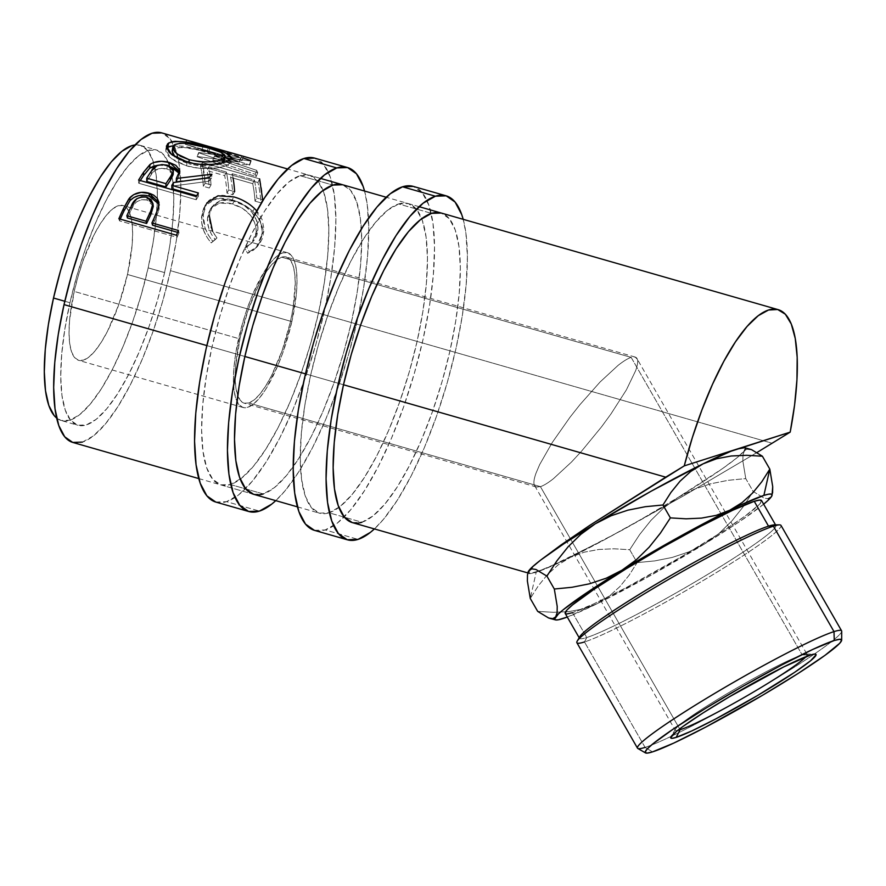 <?xml version="1.0" encoding="UTF-8"?>
<svg xmlns="http://www.w3.org/2000/svg" width="886" height="886" viewBox="0 0 886 886"><rect width="100%" height="100%" fill="white"/><g stroke="black" fill="none" stroke-linecap="round" stroke-linejoin="round"><path stroke-width="0.66" stroke-dasharray="4.43 3.32" d="M215.896 502.096A178.939 52.651 106 0 0 226.55 501.675L259.432 511.1L226.55 501.675L238.843 494.698L252.133 481.397L265.933 462.282L279.71 438.094L292.923 409.742L305.072 378.344L315.693 345.075L324.376 311.241L330.777 278.126L334.664 247.017L335.894 219.097L334.387 195.429L330.234 176.956L323.589 164.353L314.563 158.085M342.494 184.709A161.042 47.379 -74 0 1 347.722 337.555A161.042 47.379 -74 0 1 263.297 493.945L230.426 484.52A161.042 47.379 106 0 0 314.851 328.13A161.042 47.379 106 0 0 309.613 175.284A161.042 47.379 106 0 0 300.022 175.661L332.903 185.085L300.022 175.661A161.042 47.379 106 0 0 215.597 332.051A161.042 47.379 106 0 0 220.835 484.897A161.042 47.379 106 0 0 230.426 484.52L263.297 493.945L274.35 487.665L286.322 475.693L298.737 458.494L311.141 436.72L323.036 411.204L333.967 382.94L343.524 353.005L351.332 322.559L357.102 292.757L360.602 264.748L361.698 239.619L360.358 218.333L356.615 201.698L350.623 190.357L342.616 184.753L309.613 175.284M215.763 502.052L226.55 501.675A178.939 52.651 106 0 0 320.355 327.909A178.939 52.651 106 0 0 314.552 158.085M300.022 175.661L309.746 175.317L317.753 180.921L323.733 192.262L327.477 208.897L328.817 230.194L327.72 255.323L324.221 283.321L318.462 313.123L310.643 343.58L301.085 373.515L290.154 401.779L278.259 427.296L265.866 449.069L253.44 466.269L241.479 478.241L230.426 484.52L220.703 484.852L212.695 479.248L206.715 467.908L202.972 451.273L201.62 429.987L202.728 404.858L206.228 376.849L211.987 347.046L219.806 316.601L229.363 286.665L240.294 258.402L252.189 232.885L264.582 211.112L277.008 193.912L288.969 181.94L300.022 175.661M364.556 191.033A178.939 52.651 -74 0 1 348.707 354.035A178.939 52.651 -74 0 1 275.767 500.645L285.015 490.833L298.815 471.717L312.581 447.519L325.804 419.178L337.954 387.769L348.575 354.511L357.257 320.666L363.659 287.562L367.546 256.442L368.764 228.522L367.269 204.865L364.556 191.033M253.584 494.288L263.297 493.945M314.397 530.337L325.195 529.961L358.066 539.386L325.195 529.961L337.477 522.984L350.767 509.683L364.567 490.567L378.344 466.379L391.557 438.027L403.706 406.63L414.327 373.36L423.01 339.526L429.422 306.412L433.309 275.302L434.528 247.371L433.032 223.715L428.868 205.231L422.223 192.639L413.197 186.37A178.939 52.651 106 0 1 419 356.194A178.939 52.651 106 0 1 325.195 529.961A178.939 52.651 106 0 1 314.53 530.382M408.247 203.57L441.128 212.994A161.042 47.379 -74 0 1 446.356 365.84A161.042 47.379 -74 0 1 361.931 522.231L329.06 512.795A161.042 47.379 106 0 0 413.485 356.416A161.042 47.379 106 0 0 408.247 203.57A161.042 47.379 106 0 0 398.656 203.946L431.537 213.371L398.656 203.946A161.042 47.379 106 0 0 314.231 360.336A161.042 47.379 106 0 0 319.469 513.182A161.042 47.379 106 0 0 329.06 512.795L361.931 522.231L372.995 515.951L384.956 503.979L397.382 486.779L409.775 465.006L421.67 439.489L432.601 411.226L442.158 381.29L449.977 350.845L455.736 321.042L459.236 293.033L460.332 267.904L458.992 246.607L455.249 229.972L449.257 218.643L441.139 213.005M398.656 203.946L408.38 203.603L416.387 209.207L422.367 220.548L426.111 237.182L427.462 258.479L426.365 283.609L422.866 311.606L417.096 341.409L409.288 371.865L399.719 401.801L388.788 430.064L376.893 455.581L364.5 477.355L352.074 494.554L340.113 506.526L329.06 512.795L319.337 513.138L311.329 507.534L305.349 496.193L301.605 479.559L300.265 458.272L301.362 433.143L304.862 405.135L310.621 375.332L318.439 344.887L327.997 314.951L338.928 286.687L350.823 261.171L363.216 239.397L375.642 222.198L387.603 210.226L398.656 203.946M463.19 219.318A178.939 52.651 -74 0 1 447.341 382.309A178.939 52.651 -74 0 1 374.401 528.931L383.649 519.118L397.449 500.003L411.226 475.804L424.438 447.463L436.588 416.055L447.208 382.796L455.891 348.951L462.293 315.848L466.18 284.727L467.398 256.807L465.903 233.151L463.19 219.318M352.218 522.574L361.931 522.231M750.32 449.235L747.352 448.958L744.462 450.664L743 454.762L742.867 461.063L745.768 478.595L728.093 480.323L710.638 483.8L693.926 489.371L678.111 497.411L663.658 507.933L650.933 520.403L639.659 534.513L629.713 549.719L637.134 562.621L654.843 560.893L672.186 557.449L689.02 551.834L704.791 543.805A125.258 9.779 -29.9 0 1 597.042 603.754A125.258 9.779 -29.9 0 1 567.284 617.055L597.042 603.754L583.265 608.915L568.635 611.628L553.407 612.315L537.691 611.384L553.407 612.315L568.635 611.628L583.265 608.915L597.042 603.754L609.214 596.245L619.89 586.576L629.138 575.191L637.134 562.621L629.713 549.719L613.998 548.788L598.77 549.475L584.151 552.188L570.374 557.349L604.662 539.64L547.083 568.037L531.655 573.397L528.909 573.519L528.067 572.19A125.258 9.779 150.1 0 0 528.012 572.422A125.258 9.779 150.1 0 0 536.196 572.201L530.282 598.482L536.196 572.201L530.038 573.475L528.743 571.813L532.364 567.284L540.803 559.985L530.492 569.244L528.743 571.813L530.038 573.475L527.857 572.932M637.798 748.46A117.716 9.192 150.1 0 0 645.086 747.385L652.528 751.882L645.086 747.385L584.483 641.951L645.086 747.385A117.716 9.192 150.1 0 0 759.357 688.588A117.716 9.192 150.1 0 0 841.7 631.264M579.787 636.713A113.242 8.838 150.1 0 0 586.787 637.521L584.483 641.951A117.716 9.192 150.1 0 0 701.014 581.814A117.716 9.192 150.1 0 0 780.998 525.409M805.972 656.681A76.052 5.936 150.1 0 0 806.094 654.089A76.052 5.936 150.1 0 0 802.195 654.931L810.635 654.987L802.195 654.931A76.052 5.936 -29.9 0 1 807.102 654.433A76.052 5.936 -29.9 0 1 805.972 656.681M291.837 321.607A80.526 23.689 -74 0 1 243.03 407.494A80.526 23.689 -74 0 1 238.611 338.574L74.214 291.428A80.526 23.689 106 0 0 78.632 360.347A80.526 23.689 106 0 0 127.451 274.472L291.837 321.607L127.451 274.472L118.768 304.662L107.35 331.552L101.148 342.439L94.946 351.033L88.954 357.025L83.428 360.159L78.577 360.336L74.568 357.534L71.578 351.864L69.706 343.546L69.03 332.892L69.584 320.333L74.214 291.428L78.123 276.199L82.896 261.237L94.315 234.347L100.517 223.46L106.719 214.855L112.71 208.874L118.237 205.729L123.088 205.563L127.097 208.365L130.087 214.035L131.959 222.353L132.634 232.996L132.08 245.566L127.451 274.472A80.526 23.689 106 0 0 123.032 205.541A80.526 23.689 106 0 0 74.214 291.428L238.611 338.574A80.526 23.689 -74 0 1 287.418 252.687A80.526 23.689 -74 0 1 291.837 321.607L296.478 292.701L297.02 280.142L296.345 269.499L294.484 261.182L291.483 255.511L287.485 252.709L282.623 252.875L277.096 256.01L271.116 262.001L264.903 270.595L252.765 294.241L247.294 308.372L242.509 323.346L235.72 353.47L233.97 367.469L233.428 380.039L234.103 390.682L235.964 398.999L238.965 404.669L242.963 407.471L247.825 407.305L253.352 404.16L259.332 398.179L265.545 389.574L277.683 365.94L283.155 351.797L291.837 321.607M637.333 359.24C636.513 356.958 634.454 356.338 631.164 357.39C627.875 358.431 623.522 361.1 618.085 365.375L600.099 381.977L579.931 404.68L569.986 417.262L552.277 442.479L539.674 464.574L535.93 473.379C534.014 478.828 533.461 482.637 534.247 484.786C535.066 487.067 537.115 487.688 540.416 486.635L679.662 728.901L540.416 486.635C543.705 485.594 548.057 482.936 553.484 478.65C548.057 482.936 543.705 485.594 540.416 486.635L248.789 403.008A76.052 22.371 106 0 0 288.659 329.16A76.052 22.371 106 0 0 286.189 256.984A76.052 22.371 106 0 0 281.659 257.161L631.164 357.39L635.151 357.058L637.333 359.24C638.119 361.388 637.555 365.198 635.65 370.658L626.38 389.884L610.93 414.006L601.594 426.764L581.482 451.262L571.481 462.049L553.484 478.65L571.481 462.049L581.482 451.262L601.594 426.764L610.93 414.006L626.38 389.884L635.65 370.658C637.555 365.198 638.119 361.388 637.333 359.24L807.102 654.433M534.247 484.786C533.461 482.637 534.025 478.839 535.93 473.379L539.674 464.574L552.277 442.479L569.986 417.262L579.931 404.68L600.099 381.977L618.085 365.375C623.511 361.089 627.875 358.431 631.164 357.39L802.195 654.931L631.164 357.39L281.659 257.161A76.052 22.371 106 0 0 241.789 331.01A76.052 22.371 106 0 0 244.259 403.196A76.052 22.371 106 0 0 248.789 403.008L540.416 486.635L536.429 486.979L534.579 485.528L675.232 730.23A76.052 5.936 -29.9 0 1 726.908 693.782A76.052 5.936 -29.9 0 1 802.195 654.931A76.052 5.936 150.1 0 0 731.315 691.191A76.052 5.936 150.1 0 0 675.442 729.178A76.052 5.936 150.1 0 0 677.746 730.385A76.052 5.936 -29.9 0 1 675.232 730.23M565.202 613.433A113.242 8.838 150.1 0 0 572.511 612.691L586.787 637.521A113.242 8.838 -29.9 0 1 579.477 638.263L579.178 637.743M576.886 642.727A117.716 9.192 150.1 0 0 584.483 641.951L586.787 637.521L572.511 612.691A113.242 8.838 150.1 0 0 684.612 554.835A113.242 8.838 150.1 0 0 761.561 500.568L759.734 504.079L744.993 516.15L717.826 534.446L682.364 556.164L625.594 587.95L593.753 603.887L572.511 612.691M64.8 301.262L69.95 302.735A143.155 42.118 -74 0 1 156.733 150.055A143.155 42.118 -74 0 1 164.586 272.589L148.15 267.871A143.155 42.118 106 0 0 157.287 200.889A143.155 42.118 106 0 0 157.343 198.442A143.155 42.118 106 0 0 140.287 145.348A143.155 42.118 106 0 0 134.96 144.961L140.409 145.37L147.519 150.354L152.846 160.432L156.169 175.229L157.365 194.145L156.39 216.483L153.278 241.38L148.15 267.871L164.586 272.589A143.155 42.118 -74 0 1 77.813 425.269A143.155 42.118 -74 0 1 69.95 302.735L64.8 301.262M206.837 345.573L244.868 356.482L206.837 345.573M305.482 373.859L343.502 384.768L305.482 373.859M72.873 442.468A161.042 47.379 106 0 0 170.511 270.695L772.193 443.244L170.511 270.695A161.042 47.379 106 0 0 172.061 141.705A161.042 47.379 106 0 0 161.662 132.856M211.643 239.829L212.928 241.324L216.959 237.924L213.271 232.664L210.746 226.971L209.229 218.366L209.982 211.411L213.77 204.522L220.481 200.48L224.756 199.782L231.877 200.435L244.015 205.331L251.978 212.308L256.862 220.891L258.014 227.68L256.951 235.056L254.614 239.685L251.015 243.506L246.463 246.386L249.32 251.757L255.168 248.434L259.698 243.728L262.621 237.991L263.917 228.632L262.09 219.573L258.978 213.781L254.481 208.52L249.918 204.666L239.397 198.829L230.847 196.149L222.164 195.285L212.452 197.91L208.719 200.69L205.917 204.478L204.168 209.063L203.293 215.885L205.153 228.067L208.299 235.011L211.643 239.829M259.609 178.861L257.937 182.538L200.402 166.036L202.063 162.359L259.609 178.861L202.063 162.359A161.042 47.379 -74 0 1 205.131 183.225L211.034 184.919A161.042 47.379 106 0 0 208.653 166.967L226.362 172.05A161.042 47.379 -74 0 1 228.732 189.992L234.635 191.686A161.042 47.379 106 0 0 232.254 173.734L254.393 180.079A161.042 47.379 -74 0 1 256.763 198.032L262.666 199.727A161.042 47.379 106 0 0 259.609 178.861L257.937 182.538A156.567 46.061 -74 0 1 260.916 202.828L262.666 199.727L256.763 198.032A161.042 47.379 106 0 0 254.393 180.079L232.254 173.734L230.57 177.333A156.567 46.061 -74 0 1 232.885 194.787L234.635 191.686L228.732 189.992A161.042 47.379 106 0 0 226.362 172.05L208.653 166.967L206.97 170.566A156.567 46.061 -74 0 1 209.273 188.02L211.034 184.919L205.131 183.225L203.37 186.326L209.273 188.02L211.034 184.919A161.042 47.379 106 0 0 208.653 166.967L206.97 170.566L224.667 175.638L226.362 172.05L224.667 175.638A156.567 46.061 -74 0 1 226.982 193.093L228.732 189.992L226.982 193.093L232.885 194.787L234.635 191.686M250.793 160.731L249.365 164.907A156.567 46.061 -74 0 1 249.653 165.206L212.806 160.178L255.246 174.32A156.567 46.061 -74 0 1 256.143 176.646L197.257 156.789A156.567 46.061 106 0 0 197.113 156.479L239.165 162.083L185.506 144.352A156.567 46.061 106 0 0 185.285 144.285L240.505 160.3L241.679 155.98L240.505 160.3L185.285 144.285L186.525 139.988L185.285 144.285A156.567 46.061 -74 0 1 185.506 144.352L186.747 140.054L185.506 144.352L239.165 162.083L240.593 157.907L239.165 162.083L197.113 156.479L198.697 152.525L197.113 156.479A156.567 46.061 -74 0 1 197.257 156.789L198.841 152.846L197.257 156.789L256.143 176.646L257.76 172.803A161.042 47.379 106 0 0 256.84 170.411L255.246 174.32L212.806 160.178L214.379 156.191L212.806 160.178L249.653 165.206L251.081 161.03A161.042 47.379 106 0 0 250.793 160.731L249.365 164.907A156.567 46.061 -74 0 1 249.653 165.206L251.081 161.03L214.379 156.191L256.84 170.411L255.246 174.32A156.567 46.061 -74 0 1 256.143 176.646L257.76 172.803L198.841 152.846A161.042 47.379 106 0 0 198.697 152.525L240.593 157.907L186.747 140.054A161.042 47.379 106 0 0 186.525 139.988A161.042 47.379 -74 0 1 186.747 140.054L240.593 157.907L198.697 152.525A161.042 47.379 -74 0 1 198.841 152.846L257.76 172.803A161.042 47.379 106 0 0 256.84 170.411L214.379 156.191L251.081 161.03A161.042 47.379 106 0 0 250.793 160.731L203.514 144.916L242.886 157.852M747.352 448.958L744.462 450.664L743 454.762L742.867 461.063L745.768 478.595L753.189 491.497L764.12 498.131L768.228 498.763L764.12 498.131L753.189 491.497L745.768 478.595L728.093 480.323L710.638 483.8L693.926 489.371L678.111 497.411L722.821 468.384L737.063 457.719L744.462 450.664A125.258 9.779 150.1 0 0 744.594 447.707M772.027 495.44L772.592 492.97M555.633 616.944L552.798 618.638M744.462 450.664A125.258 9.779 150.1 0 1 739.832 455.371A125.258 9.779 150.1 0 1 678.111 497.411A125.258 9.779 150.1 0 1 604.662 539.64L684.823 495.13L757.054 452.469L684.823 495.13L623.035 529.762L562.4 561.093L536.196 572.201A125.258 9.779 150.1 0 0 539.441 571.093A125.258 9.779 150.1 0 0 553.916 565.113A125.258 9.779 150.1 0 0 570.374 557.349L558.191 564.858L547.515 574.527L538.267 585.901L530.282 598.482L538.267 585.901L547.515 574.527L558.191 564.858L570.374 557.349A125.258 9.779 150.1 0 0 604.662 539.64L641.685 519.019L678.111 497.411L663.658 507.933L650.933 520.403L639.659 534.513L629.713 549.719L613.998 548.788L598.77 549.475L584.151 552.188L570.374 557.349L542.465 569.953L530.038 573.475M763.643 504.189A125.258 9.779 -29.9 0 1 704.791 543.805L689.02 551.834L672.186 557.449L654.843 560.893L637.134 562.621L629.138 575.191L619.89 586.576L609.214 596.245L597.042 603.754L648.984 576.376L704.791 543.805L719.111 533.405L731.991 520.791L743.265 506.67L753.189 491.497L743.265 506.67L731.991 520.791L719.111 533.405L704.791 543.805L740.098 521.245L763.732 504.123M566.951 613.943L565.102 613.012M745.414 448.648L744.517 447.696M61.367 420.551A143.155 42.118 106 0 1 56.649 418.048L61.256 420.518L69.894 420.219L79.718 414.637L90.361 403.994L101.403 388.71L112.422 369.351L122.988 346.67L132.712 321.552L141.206 294.938L148.15 267.871A143.155 42.118 106 0 1 61.367 420.551L77.813 425.269M82.464 442.092L93.528 435.812L105.489 423.84L117.916 406.641L130.308 384.867L142.203 359.351L153.134 331.087L162.692 301.151L170.511 270.695L176.27 240.903L179.769 212.895L180.866 187.766L179.526 166.468L175.782 149.834L169.791 138.504L161.673 132.856M164.586 272.589L157.642 299.656L149.147 326.258L139.434 351.388L128.858 374.069L117.838 393.417L106.796 408.712L96.164 419.355L86.341 424.926L77.702 425.236L70.581 420.252L65.265 410.174L61.931 395.389L60.735 376.461L61.71 354.123L64.822 329.227L69.95 302.735L76.894 275.668L85.388 249.066L95.112 223.936L105.689 201.255L116.697 181.907L127.739 166.612L138.382 155.969L148.206 150.399L156.844 150.088L163.954 155.072L169.281 165.15L172.604 179.936L173.8 198.863L172.825 221.201L169.713 246.098L164.586 272.589M212.507 231.202L216.959 237.924L215.265 239.608C209.528 232.586 206.947 225.343 207.546 217.878L209.295 215.641L207.546 217.878L210.447 208.985L219.462 203.027L232.564 203.88L234.336 201.056L221.356 200.258L212.363 206.228L209.295 215.641M234.336 201.056L232.564 203.88C248.113 209.218 255.988 218.643 256.209 232.154L257.959 229.928C257.771 216.062 249.896 206.438 234.336 201.056M257.959 229.928L256.209 232.154L251.646 243.141L244.769 248.069L253.152 241.49L257.959 229.928M246.463 246.386L244.769 248.069L247.637 253.33L249.32 251.757L246.463 246.386M249.32 251.757L256.187 247.726L262.101 233.871L263.851 231.645L257.616 246.23L249.32 251.757M256.741 210.912L263.851 231.645L262.101 233.871C262.832 225.697 259.698 218.177 252.709 211.311L254.481 208.52L252.709 211.311C246.74 205.807 239.862 201.986 232.077 199.859L233.838 196.913L232.077 199.859L216.073 198.685L204.943 205.718L201.62 216.461L203.37 214.246L206.815 202.994M203.37 214.246L201.62 216.461C200.867 225.653 204.068 234.458 211.245 242.886L212.928 241.324C205.762 232.697 202.584 223.671 203.37 214.246M216.959 237.924L211.245 242.886L216.959 237.924M215.265 239.608L211.245 242.886L209.96 241.424L206.604 236.717L203.437 229.928L201.809 223.039L201.908 213.891L204.157 206.981L208.088 202.34L210.68 200.646L220.404 198.187L229.075 199.095L237.636 201.764L248.146 207.512L252.709 211.311L257.206 216.461L260.329 222.109L262.167 230.947L260.894 240.028L257.981 245.588L253.474 250.14L247.637 253.33L244.769 248.069L249.309 245.3L252.898 241.623L255.223 237.138L256.264 229.972L255.102 223.35L250.206 214.966L242.243 208.121L230.116 203.259L222.995 202.573L218.709 203.215L215.01 204.744L210.768 208.531L208.232 213.77L207.546 217.878L207.701 223.272L209.018 228.898L211.566 234.469L215.265 239.608M233.084 178.053A161.042 47.379 106 0 0 232.254 173.734L230.57 177.333L252.698 183.679L254.393 180.079L252.698 183.679A156.567 46.061 -74 0 1 255.013 201.133L256.763 198.032L255.013 201.133L260.916 202.828L262.666 199.727M205.131 183.225L202.063 162.359L200.402 166.036A156.567 46.061 -74 0 1 203.37 186.326L205.131 183.225M203.37 186.326A156.567 46.061 106 0 0 200.402 166.036L257.937 182.538A156.567 46.061 -74 0 1 260.916 202.828L255.013 201.133A156.567 46.061 106 0 0 252.698 183.679L230.57 177.333A156.567 46.061 -74 0 1 232.885 194.787L226.982 193.093A156.567 46.061 106 0 0 224.667 175.638L206.97 170.566A156.567 46.061 -74 0 1 209.273 188.02L203.37 186.326M202.241 149.202L203.514 144.916L202.241 149.202L242.099 160.587L243.318 156.29L242.099 160.587L202.241 149.202L249.365 164.907L202.241 149.202M240.505 160.3A156.567 46.061 -74 0 1 242.099 160.587A156.567 46.061 -74 0 0 240.505 160.3M209.971 147.663L208.874 151.971L225 157.409L208.874 151.971L209.971 147.663M166.867 147.984L165.748 151.019L168.573 156.257L175.949 161.606L186.669 165.848L199.162 168.24L211.566 168.418L221.954 166.967L227.27 165.139L230.183 163.079L230.581 161.64L229.552 160.089L230.57 162.249L228.51 164.464L229.297 160.266L228.51 164.464C223.194 168.251 202.562 170.754 186.669 165.848L187.123 161.928L186.669 165.848L170.954 158.384L165.793 150.011L166.646 148.217M173.501 145.614L208.874 151.971L184.299 146.256L173.501 145.614M172.083 151.883L173.844 148.859L179.149 147.486L187.19 147.818L197.013 149.579L219.529 156.445L223.715 159.148L223.914 161.662M173.047 149.468L173.844 148.859L174.631 144.662L173.135 149.391M176.203 157.874L188.729 163.722L181.929 161.252L176.203 157.874M191.188 164.375L188.729 163.722C204.301 166.945 215.575 166.646 222.53 162.825L217.247 164.818L208.908 165.915L198.885 165.704L191.188 164.375M188.895 162.404L188.729 163.722L188.895 162.404M224.291 160.864L223.239 158.66L207.147 152.182L208.188 147.873L207.147 152.182C191.708 147.519 180.611 146.411 173.844 148.859M173.124 149.391L172.128 151.163M158.262 165.184L169.171 165.859L171.087 166.945L163.844 165.25L158.262 165.184M179.061 173.446L179.238 175.218L176.27 181.929L179.05 176.414L178.463 172.028M182.184 181.098L211.588 178.053L211.931 174.243L211.588 178.053L182.184 181.098M209.229 177.532L208.952 181.242A156.567 46.061 -74 0 1 211.588 178.053A156.567 46.061 -74 0 0 208.952 181.242L173.601 185.905L173.623 182.549L173.601 185.905L208.952 181.242L209.229 177.532M171.851 188.64A156.567 46.061 -74 0 1 173.601 185.905A156.567 46.061 -74 0 0 171.851 188.64M196.648 195.751L198.409 196.249L198.375 192.971L198.409 196.249L196.648 195.751M196.16 196.559L196.249 199.738A156.567 46.061 -74 0 1 198.409 196.249A156.567 46.061 -74 0 0 196.249 199.738L138.714 183.236L138.615 180.057L138.714 183.236A156.567 46.061 -74 0 1 140.365 180.556A156.567 46.061 106 0 0 138.714 183.236L196.249 199.738L196.16 196.559M173.135 174.631L166.989 168.905C158.915 167.554 153.677 169.459 151.273 174.62A156.567 46.061 -74 0 0 146.766 181.442A156.567 46.061 -74 0 1 151.273 174.62L154.995 170.4L161.64 168.274L169.392 169.813L172.593 172.471L173.124 174.055M166.989 168.905L167.266 165.184L166.989 168.905M151.273 174.62L151.373 171.131L151.273 174.62M159.004 204.201L159.115 209.196L158.749 206.516L159.115 209.196L154.142 221.611L153.599 219.263L158.173 208.542M158.937 203.979L158.638 210.968L154.142 221.611A156.567 46.061 -74 0 0 152.514 225.166A156.567 46.061 -74 0 1 154.142 221.611L153.599 219.263M177.654 232.376L179.061 232.785L178.485 230.537L179.061 232.785L177.654 232.376M176.403 235.222L177.045 237.337A156.567 46.061 -74 0 1 179.061 232.785A156.567 46.061 -74 0 0 177.045 237.337L119.499 220.835L118.857 218.72L119.499 220.835A156.567 46.061 -74 0 1 120.252 219.119A156.567 46.061 106 0 0 119.499 220.835L177.045 237.337L176.403 235.222M153.267 206.139L147.12 200.07C139.102 199.084 133.93 202.063 131.626 208.996A156.567 46.061 -74 0 0 127.429 217.978A156.567 46.061 -74 0 1 131.626 208.996L135.237 203.138L137.042 201.532L141.871 199.727L145.858 199.771L149.501 201.033L152.724 204.301L153.322 206.859M147.12 200.07L146.832 197.235L147.12 200.07M152.901 203.326L152.182 207.977M131.626 208.996L131.161 206.504L131.626 208.996M841.6 630.843A117.716 9.192 -29.9 0 1 761.617 687.248A117.716 9.192 -29.9 0 1 645.086 747.385M775.538 524.877L775.837 525.398A113.242 8.838 -29.9 0 1 698.888 579.677A113.242 8.838 -29.9 0 1 586.787 637.521A113.242 8.838 150.1 0 0 705.367 575.811A113.242 8.838 150.1 0 0 774.331 524.889M248.789 403.008L244.204 403.174L240.416 400.527L237.592 395.167L235.831 387.315L235.189 377.259L235.709 365.397L240.084 338.098L248.29 309.579L259.066 284.185L264.925 273.907L270.784 265.778L276.443 260.13L281.659 257.161L286.244 257.006L290.032 259.653L292.856 265.003L294.617 272.866L295.26 282.911L293.089 308.007L290.364 322.083L282.158 350.59L271.382 375.985L265.523 386.274L259.664 394.392L254.005 400.051L248.789 403.008M779.436 524.866A117.716 9.192 -29.9 0 1 707.737 577.805A117.716 9.192 -29.9 0 1 584.483 641.951M253.706 494.322L220.835 484.897M297.408 506.847L319.469 513.182M806.094 654.089L814.932 654.056M243.03 407.494L78.632 360.347M635.151 357.058L286.189 256.984M140.287 145.348L156.733 150.055M419.067 206.671L386.196 197.246M320.433 178.385L287.551 168.96M198.774 478.573L253.695 494.322M210.447 208.985L212.352 206.261M251.646 243.141L253.152 241.49M256.187 247.726L257.627 246.23M204.943 205.718L206.837 202.972M190.125 145.669L229.552 156.977M230.57 162.249L231.467 157.929M165.793 150.011L166.457 145.969M179.238 175.218L179.47 171.474M159.27 205.596L158.937 202.672M536.429 486.979L244.259 403.196M287.418 252.687L123.032 205.541M675.442 729.178L670.968 736.809"/><path stroke-width="1.33" d="M314.685 158.129L303.887 158.505A178.939 52.651 106 0 0 210.093 332.261A178.939 52.651 106 0 0 215.896 502.096L248.778 511.521A178.939 52.651 -74 0 1 242.963 341.697A178.939 52.651 -74 0 1 336.769 167.93L303.887 158.505L291.605 165.483L278.315 178.773L264.515 197.888L250.738 222.087L237.526 250.428L225.376 281.837L214.755 315.095L206.073 348.94L199.671 382.043L195.784 413.164L194.555 441.084L196.061 464.74L200.214 483.224L206.859 495.828L215.763 502.052M347.423 167.509A178.939 52.651 -74 0 1 364.556 191.033L363.116 186.381L356.46 173.778L347.567 167.554L336.769 167.93A178.939 52.651 -74 0 1 347.423 167.509L314.552 158.085A178.939 52.651 106 0 0 303.887 158.505L336.769 167.93L324.486 174.907L311.196 188.209L297.397 207.324L283.62 231.512L270.407 259.864L258.258 291.261L247.637 324.531L238.954 358.365L232.542 391.479L228.654 422.589L227.436 450.52L228.931 474.176L233.084 492.66L239.741 505.253L248.634 511.477L259.432 511.1L271.714 504.123L275.767 500.645A178.939 52.651 -74 0 1 259.432 511.1A178.939 52.651 -74 0 1 248.778 511.521M263.297 493.945A161.042 47.379 -74 0 1 253.706 494.322A161.042 47.379 -74 0 1 248.479 341.475A161.042 47.379 -74 0 1 332.903 185.085A161.042 47.379 -74 0 1 342.494 184.709M342.616 184.753L332.903 185.085L321.851 191.365L309.878 203.337L297.463 220.536L285.07 242.31L273.176 267.827L262.234 296.09L252.676 326.026L244.868 356.482L239.098 386.285L235.598 414.283L234.502 439.412L235.853 460.709L239.585 477.344L245.577 488.684L253.584 494.288M413.319 186.414L402.532 186.791A178.939 52.651 106 0 0 308.727 360.547A178.939 52.651 106 0 0 314.53 530.382L347.412 539.807A178.939 52.651 -74 0 1 341.597 369.983A178.939 52.651 -74 0 1 435.403 196.216L402.532 186.791L390.25 193.757L376.949 207.058L363.149 226.174L349.372 250.373L336.159 278.713L324.01 310.122L313.389 343.38L304.706 377.214L298.305 410.329L294.418 441.45L293.2 469.37L294.695 493.026L298.848 511.51L305.504 524.113L314.397 530.337M446.057 195.795A178.939 52.651 -74 0 1 463.19 219.318L461.75 214.667L455.094 202.063L446.201 195.839L435.403 196.216A178.939 52.651 -74 0 1 446.057 195.795L413.186 186.37A178.939 52.651 106 0 0 402.532 186.791L435.403 196.216L423.12 203.193L409.83 216.494L396.031 235.61L382.254 259.797L369.041 288.149L356.892 319.547L346.271 352.816L337.588 386.65L331.176 419.765L327.288 450.874L326.07 478.794L327.565 502.462L331.729 520.935L338.374 533.538L347.268 539.762L358.066 539.386L370.348 532.408L374.401 528.931A178.939 52.651 -74 0 1 358.066 539.386A178.939 52.651 -74 0 1 347.412 539.807M361.931 522.231A161.042 47.379 -74 0 1 352.351 522.607A161.042 47.379 -74 0 1 347.113 369.761A161.042 47.379 -74 0 1 431.537 213.371A161.042 47.379 -74 0 1 441.128 212.994M441.261 213.039L431.537 213.371L420.485 219.65L408.512 231.623L396.097 248.822L383.704 270.595L371.81 296.112L360.868 324.376L351.31 354.311L343.502 384.768L337.732 414.559L334.232 442.568L333.136 467.697L334.487 488.994L338.23 505.629L344.211 516.959L352.218 522.574M772.027 495.44A125.258 9.779 -29.9 0 1 771.13 497.057A125.258 9.779 -29.9 0 1 763.643 504.189L768.328 500.103L771.13 497.057L768.228 498.763L771.13 497.057L772.083 495.041L771.185 494.089L768.439 494.211L763.887 495.407A125.258 9.779 -29.9 0 1 772.027 495.44L772.714 486.658L769.812 469.126L761.849 481.674L752.701 492.948L742.08 502.606L729.721 510.258A125.258 9.779 -29.9 0 1 763.887 495.407L769.812 469.126L761.849 481.674L752.701 492.948L742.08 502.606L729.721 510.258L716.165 515.364L701.513 518.111L686.129 518.819L670.381 517.889L660.413 533.117L649.183 547.171L636.347 559.753L621.972 570.196L606.268 578.193L589.367 583.83L571.968 587.285L554.315 589.013L557.216 606.445L557.106 612.769L555.633 616.944L552.798 618.638L548.689 618.029L537.691 611.384L530.282 598.482L527.38 581.039L527.491 574.726L528.964 570.54A125.258 9.779 150.1 0 0 528.067 572.168L527.834 573.009M841.667 640.19L839.817 639.26L834.258 640.512A113.242 8.838 -29.9 0 1 841.667 640.168A113.242 8.838 -29.9 0 1 762.447 695.322A113.242 8.838 -29.9 0 1 652.528 751.882L673.77 743.088L705.61 727.14L762.381 695.366L797.832 673.637L824.999 655.341L839.74 643.269L841.667 640.19L841.7 631.264A117.716 9.192 150.1 0 0 834.003 631.618A117.716 9.192 150.1 0 0 715.212 693.085A117.716 9.192 150.1 0 0 637.798 748.46L645.517 752.923A113.242 8.838 -29.9 0 1 719.997 699.652A113.242 8.838 -29.9 0 1 834.258 640.512L834.003 631.618L773.4 526.184L768.527 526.151A113.242 8.838 150.1 0 0 662.994 580.131A113.242 8.838 150.1 0 0 579.787 636.713L577.207 641.11A117.716 9.192 -29.9 0 1 663.692 582.29A117.716 9.192 -29.9 0 1 773.4 526.184A117.716 9.192 150.1 0 0 656.858 586.322A117.716 9.192 150.1 0 0 576.886 642.727L637.488 748.161A117.716 9.192 -29.9 0 1 717.472 691.756A117.716 9.192 -29.9 0 1 834.003 631.618A117.716 9.192 -29.9 0 1 841.6 630.843L780.998 525.409A117.716 9.192 150.1 0 0 773.4 526.184L834.003 631.618L834.258 640.512L813.016 649.316L781.175 665.253L743.575 685.908L705.954 708.124L674.036 728.525L652.672 744.007L647.035 749.124L645.119 752.214L646.968 753.144L652.528 751.882A113.242 8.838 -29.9 0 1 645.517 752.923M584.483 641.951A117.716 9.192 -29.9 0 1 577.207 641.11M680.149 729.732A76.052 5.936 150.1 0 0 747.762 695.377A76.052 5.936 150.1 0 0 805.972 656.681A76.052 5.936 -29.9 0 1 747.762 695.377A76.052 5.936 -29.9 0 1 680.149 729.732L679.662 728.901L680.149 729.732A76.052 5.936 -29.9 0 1 677.746 730.385A76.052 5.936 150.1 0 0 680.149 729.732L676.151 737.407L680.149 729.732M810.635 654.987A83.793 6.545 -29.9 0 1 814.932 654.056A83.793 6.545 -29.9 0 1 763.898 691.745A83.793 6.545 -29.9 0 1 676.151 737.407L672.042 738.337L670.669 737.65L676.262 731.581L683.006 726.431L703.107 712.898L729.344 696.817L783.911 666.837L810.635 654.987L814.743 654.056L816.117 654.754L810.524 660.823L794.72 672.275L757.441 695.588L715.434 719.1L691.866 730.895L676.151 737.407A83.793 6.545 -29.9 0 1 670.968 736.809A83.793 6.545 -29.9 0 1 732.534 694.934A83.793 6.545 -29.9 0 1 810.635 654.987M565.202 613.433L579.477 638.263A113.242 8.838 -29.9 0 1 656.415 583.996A113.242 8.838 -29.9 0 1 768.527 526.151L754.252 501.31A113.242 8.838 150.1 0 0 642.14 559.166A113.242 8.838 150.1 0 0 565.202 613.433L567.029 609.933L572.655 604.817L594.019 589.334L625.948 568.934L663.57 546.706L701.169 526.062L733.01 510.114L754.252 501.31L759.8 500.058L761.661 500.989M645.086 747.385A117.716 9.192 -29.9 0 1 637.488 748.161M53.514 298.028L64.8 301.262L53.514 298.028L48.387 324.52L45.275 349.405L44.3 371.743L45.496 390.671L48.819 405.456L54.146 415.534L56.649 418.048A143.155 42.118 106 0 1 53.514 298.028A143.155 42.118 106 0 1 134.96 144.961L131.77 145.681L121.936 151.262L111.304 161.894L100.262 177.189L89.242 196.548L78.677 219.219L68.953 244.348L60.458 270.95L53.514 298.028M552.798 618.638L548.689 618.029L537.691 611.384L530.282 598.482L527.38 581.039L527.491 574.726L528.964 570.54L531.81 568.856L535.908 569.454L546.906 576.11L554.315 589.013L546.906 576.11L556.84 560.916L568.147 546.751L580.895 534.28L595.303 523.792L563.751 543.849L540.803 559.985L560.971 545.001L589.6 525.464L665.718 477.166L343.502 384.768L665.718 477.166L684.247 465.881A161.042 47.379 -74 0 1 778.13 309.635A161.042 47.379 -74 0 1 790.19 432.135L757.043 452.469L790.19 432.135L730.961 451.251L703.052 463.854L716.608 458.749L731.26 455.991L746.643 455.293L762.392 456.224L751.461 449.601L747.352 448.958M191.354 141.372L241.679 155.98A161.042 47.379 106 0 1 243.318 156.29L211.101 147.065L243.318 156.29A161.042 47.379 106 0 0 241.679 155.98L161.662 132.856A161.042 47.379 106 0 0 64.036 304.618L206.837 345.573L64.036 304.618A161.042 47.379 106 0 0 72.873 442.468L198.774 478.573M244.868 356.482L305.482 373.859L244.868 356.482M167.62 143.798L171.408 141.86L175.173 141.295L185.318 141.959L197.489 144.363L220.88 151.074L228.389 154.297L231.49 157.365L229.297 160.266L222.619 162.847L212.119 164.397L199.638 164.287L193.248 163.389L181.442 160.001L172.272 155.017L169.126 152.237L166.413 146.91L167.62 143.798M158.428 165.161L153.544 166.169L149.734 168.163L143.521 175.661A156.567 46.061 106 0 0 140.365 180.556A156.567 46.061 -74 0 1 143.521 175.661L143.565 172.249A161.042 47.379 106 0 0 138.615 180.057L196.16 196.559L138.615 180.057A161.042 47.379 -74 0 1 143.565 172.249L150.786 163.943L153.799 162.47L161.429 161.285L169.47 162.526L175.86 165.339L179.216 169.392L179.448 171.651L176.369 178.451L211.931 174.243A161.042 47.379 106 0 0 209.229 177.532L173.623 182.549A161.042 47.379 106 0 0 171.818 185.351L198.375 192.971A161.042 47.379 106 0 0 196.16 196.559A161.042 47.379 106 0 1 198.375 192.971L171.818 185.351L171.851 188.64L196.648 195.751L171.851 188.64L171.818 185.351A161.042 47.379 106 0 1 173.623 182.549L209.229 177.532A161.042 47.379 106 0 1 211.931 174.243L176.369 178.451L179.47 171.474L169.47 162.526C161.651 160.388 155.139 161.064 149.944 164.541L143.565 172.249L143.521 175.661L149.734 168.163L149.944 164.541L149.734 168.163L158.262 165.184M158.173 208.542L158.937 202.672L149.003 193.192L149.236 196.138L144.075 195.23L138.759 195.64L133.93 197.467L130.131 200.469C135.27 195.518 141.649 194.067 149.236 196.138L149.003 193.192C141.406 191.132 134.993 192.661 129.766 197.766L130.131 200.469L123.962 211.012A156.567 46.061 106 0 0 120.252 219.119A156.567 46.061 -74 0 1 123.962 211.012L123.442 208.62L123.962 211.012L130.131 200.469L129.766 197.766L123.442 208.62A161.042 47.379 106 0 0 118.857 218.72L176.403 235.222L118.857 218.72A161.042 47.379 -74 0 1 123.442 208.62L128.813 198.951L133.62 194.665L141.151 192.34L150.299 193.602L153.71 195.153L157.187 198.22L158.871 202.174L158.306 208.132L153.599 219.263A161.042 47.379 106 0 0 151.927 222.929L178.485 230.537A161.042 47.379 106 0 0 176.403 235.222A161.042 47.379 106 0 1 178.485 230.537L151.927 222.929L152.514 225.166L177.654 232.376L152.514 225.166L151.927 222.929A161.042 47.379 106 0 1 153.599 219.263M772.592 492.97L772.714 486.658L769.812 469.126L762.392 456.224L769.812 469.126L763.887 495.407L740.397 505.142L705.178 522.773L663.592 545.621L621.972 570.196L586.665 592.767L563.031 609.889L558.435 613.898L554.68 618.96L555.577 619.912L558.324 619.79L567.284 617.055A125.258 9.779 -29.9 0 1 555.5 619.89A125.258 9.779 -29.9 0 1 555.633 616.944A125.258 9.779 -29.9 0 1 621.972 570.196L606.268 578.193L589.367 583.83L571.968 587.285L554.315 589.013L557.216 606.445L557.106 612.769L555.633 616.944M670.381 517.889L662.961 504.987L670.935 492.439L680.071 481.164L690.703 471.496L703.052 463.854L651.11 491.232L595.303 523.792L611.174 515.73L627.875 510.17L645.263 506.714L662.961 504.987L670.381 517.889L660.413 533.117L649.183 547.171L636.347 559.753L621.972 570.196A125.258 9.779 -29.9 0 1 729.721 510.258L716.165 515.364L701.513 518.111L686.129 518.819L670.381 517.889M744.594 447.707L751.461 449.601L762.392 456.224L746.643 455.293L731.26 455.991L716.608 458.749L703.052 463.854A125.258 9.779 150.1 0 0 595.303 523.792L611.174 515.73L627.875 510.17L645.263 506.714L662.961 504.987L670.935 492.439L680.071 481.164L690.703 471.496L703.052 463.854A125.258 9.779 150.1 0 1 737.218 449.003A125.258 9.779 150.1 0 1 744.594 447.707L737.218 449.003L790.19 432.135L794.598 404.902L796.946 379.673L797.178 357.302L795.263 338.541L791.276 324.021L785.35 314.242L777.687 309.513L768.539 310.011L758.228 315.715L747.086 326.436L735.491 341.797L723.84 361.3L712.521 384.269L701.922 409.952L692.387 437.462L684.247 465.881L737.218 449.003L684.247 465.881L589.6 525.464L560.971 545.001L540.803 559.985A125.258 9.779 150.1 0 0 528.964 570.54L531.81 568.856L535.908 569.454L546.906 576.11L556.84 560.916L568.147 546.751L580.895 534.28L595.303 523.792A125.258 9.779 150.1 0 0 540.803 559.985L533.239 566.154L528.012 572.555M572.511 612.691L566.951 613.943M744.462 450.664L745.414 448.648M161.795 132.889L152.071 133.232L141.018 139.512L129.046 151.484L116.631 168.683L104.238 190.457L92.343 215.974L81.401 244.237L71.844 274.173L64.036 304.618L58.266 334.421L54.766 362.429L53.669 387.559L55.021 408.856L58.764 425.49L64.744 436.82L72.752 442.435L82.464 442.092M209.295 215.641L212.507 231.202M206.815 202.994L217.945 195.817L233.838 196.913C241.612 199.04 248.49 202.916 254.481 208.52L256.741 210.912M234.635 191.686A161.042 47.379 106 0 0 233.084 178.053M262.666 199.727L259.609 178.861M242.886 157.852L250.793 160.731M209.971 147.663L209.794 148.339L209.971 147.663C190.9 141.638 177.122 140.088 168.628 143.023L166.457 145.98L171.507 154.441L187.123 161.928C202.96 166.845 223.848 164.143 229.297 160.266L231.479 157.929L225.775 152.979L209.971 147.663M225 157.409L229.552 160.089L225 157.409M166.646 148.217L167.853 147.231L168.628 143.023L167.853 147.231L173.501 145.614M174.254 145.57L169.093 146.6L166.191 148.881M223.715 159.148L223.914 161.662L221.533 163.367M173.047 149.468L173.844 148.859L173.047 149.468M222.375 162.913L223.316 158.616C216.217 162.559 204.854 162.935 189.239 159.746L176.679 153.765L172.814 147.087L172.128 151.163L174.963 156.811L172.659 153.854L172.482 150.188M172.814 147.087L174.631 144.662L172.77 147.752L174.741 151.938L180.489 156.279L189.239 159.746L188.895 162.404L189.239 159.746L199.416 161.706L209.495 161.85L217.923 160.687L223.316 158.616L222.53 162.825L224.291 160.864L225.177 156.567L223.316 158.616L225.21 156.169L224.645 154.873L220.525 152.148L208.188 147.873L220.991 152.37L225.177 156.567M174.631 144.662C181.552 142.125 192.738 143.2 208.188 147.873L185.927 143.31L180.035 143.233L174.631 144.662M169.126 166.313L169.47 162.526L169.126 166.313M171.087 166.945L178.95 173.102M176.27 181.929L176.369 178.451L176.27 181.929L182.184 181.098L176.27 181.929M178.463 172.028L175.55 169.115L170.92 166.889M165.948 186.946L146.766 181.442L165.948 186.946L170.433 180.29L165.948 186.946L165.915 183.657L165.948 186.946M173.124 174.033L170.433 180.29L173.135 174.631L173.346 170.943L170.522 176.812L170.433 180.29L170.522 176.812L165.915 183.657L146.744 178.164L146.766 181.442L146.744 178.164L165.915 183.657L172.482 173.623L173.346 170.389L171.574 167.332L167.266 165.184L173.335 170.954M151.373 171.131A161.042 47.379 106 0 0 146.744 178.164A161.042 47.379 106 0 1 151.373 171.131C153.832 165.859 159.137 163.877 167.266 165.184L161.905 164.563L156.999 165.66L151.373 171.131M159.181 204.976L157.453 201.1L153.954 198.076L149.236 196.138L159.004 204.201M146.611 223.471L127.429 217.978L146.611 223.471L150.753 214.91L146.611 223.471L146.024 221.234L146.611 223.471M153.289 206.36L150.753 214.91L153.267 206.139L152.901 203.315L146.832 197.235L144.241 196.792L141.561 196.925L136.688 198.807L131.161 206.504A161.042 47.379 106 0 0 126.842 215.73L127.429 217.978L126.842 215.73L146.024 221.234L126.842 215.73A161.042 47.379 106 0 1 131.161 206.504C133.531 199.405 138.759 196.315 146.832 197.235L151.107 199.682L152.935 203.636L150.288 212.418L150.753 214.91L150.288 212.418L146.024 221.234L152.182 207.977M761.561 500.568A113.242 8.838 150.1 0 0 754.252 501.31L768.527 526.151A113.242 8.838 -29.9 0 1 775.837 525.398L761.561 500.568M773.4 526.184A117.716 9.192 -29.9 0 1 779.436 524.866L774.331 524.889A113.242 8.838 150.1 0 0 768.527 526.151L773.4 526.184M253.706 494.322L297.408 506.847M352.351 522.607L527.857 572.932M778.096 309.624L419.067 206.671M386.196 197.246L320.433 178.385M287.551 168.96L230.781 152.68M555.5 619.89L549.774 618.362"/></g></svg>
